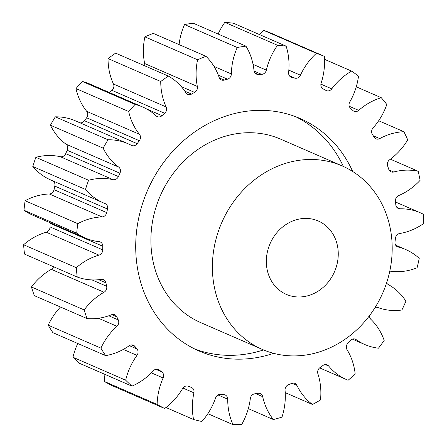 <?xml version="1.0" encoding="UTF-8"?>
<svg xmlns="http://www.w3.org/2000/svg" width="447" height="447" viewBox="0 0 447 447"><rect width="100%" height="100%" fill="white"/><g stroke="black" fill="none" stroke-linecap="round" stroke-linejoin="round"><path stroke-width="0.67" d="M194.668 348.956A126.747 111.281 113.5 0 0 263.523 349.934M352.711 171.503A126.747 111.281 113.5 0 0 300.161 118.539A126.747 111.281 113.5 0 0 140.894 209.084A126.747 111.281 113.5 0 0 199.016 350.979A126.747 111.281 113.5 0 0 273.592 353.331M336.619 265.803A40.023 35.14 -66.5 0 1 286.32 294.394A40.023 35.14 -66.5 0 1 267.971 249.582A40.023 35.14 -66.5 0 1 318.264 220.991A40.023 35.14 -66.5 0 1 336.619 265.803M216.482 237.424A100.061 87.852 -66.5 0 1 342.218 165.943A100.061 87.852 -66.5 0 1 388.102 277.961A100.061 87.852 -66.5 0 1 262.367 349.442A100.061 87.852 -66.5 0 1 216.482 237.424M342.218 165.943L280.733 139.185A100.061 87.852 113.5 0 0 154.992 210.666A100.061 87.852 113.5 0 0 200.876 322.689L262.367 349.442M324.522 59.322L351.577 71.095A61.602 54.087 113.5 0 0 331.775 88.858A5.068 4.453 -66.5 0 1 326.321 90.601A5.068 4.453 -66.5 0 1 325.975 90.434A163.434 143.493 113.5 0 0 323.131 88.892A5.068 4.453 -66.5 0 1 321.063 83.338A5.068 4.453 -66.5 0 1 321.136 83.092A61.602 54.087 113.5 0 0 322.047 80.091A61.602 54.087 113.5 0 0 324.332 56.333A193.456 169.849 -66.5 0 0 316.37 53.299A61.602 54.087 113.5 0 0 300.429 75.202A5.068 4.453 -66.5 0 1 294.992 78.169A163.434 143.493 113.5 0 0 291.835 77.42A5.068 4.453 -66.5 0 1 291.12 77.191A5.068 4.453 -66.5 0 1 288.622 72.414A61.602 54.087 113.5 0 0 286.13 46.158A193.456 169.849 -66.5 0 0 277.559 45.287A61.602 54.087 113.5 0 0 266.345 70.151A5.068 4.453 -66.5 0 1 261.562 74.347A163.434 143.493 113.5 0 0 258.26 74.437A5.068 4.453 -66.5 0 1 256.505 74.113A5.068 4.453 -66.5 0 1 254.002 70.486A61.602 54.087 113.5 0 0 245.956 46.147A193.456 169.849 -66.5 0 0 237.245 47.488A61.602 54.087 113.5 0 0 231.356 73.967A5.068 4.453 -66.5 0 1 227.484 79.175A163.434 143.493 113.5 0 0 224.221 80.091A5.068 4.453 -66.5 0 1 221.41 79.946A5.068 4.453 -66.5 0 1 219.147 77.415A61.602 54.087 113.5 0 0 205.972 56.3A193.456 169.849 -66.5 0 0 197.591 59.781A61.602 54.087 113.5 0 0 197.35 86.461A5.068 4.453 -66.5 0 1 194.601 92.389A163.434 143.493 113.5 0 0 191.545 94.088A5.068 4.453 -66.5 0 1 187.723 94.373A5.068 4.453 -66.5 0 1 185.93 92.825A61.602 54.087 113.5 0 0 168.346 76.079A193.456 169.849 -66.5 0 0 160.741 81.51A61.602 54.087 113.5 0 0 166.155 106.945A5.068 4.453 -66.5 0 1 164.68 113.275A163.434 143.493 113.5 0 0 162.004 115.667A5.068 4.453 -66.5 0 1 157.266 116.622A5.068 4.453 -66.5 0 1 156.143 115.885A61.602 54.087 113.5 0 0 142.537 106.945A61.602 54.087 113.5 0 0 135.1 104.414A193.456 169.849 -66.5 0 0 128.68 111.504A61.602 54.087 113.5 0 0 139.464 134.318A5.068 4.453 -66.5 0 1 139.341 140.716A163.434 143.493 113.5 0 0 137.179 143.666A5.068 4.453 -66.5 0 1 131.669 145.487A5.068 4.453 -66.5 0 1 131.396 145.359A61.602 54.087 113.5 0 0 128.06 143.75A61.602 54.087 113.5 0 0 108.023 139.771A193.456 169.849 -66.5 0 0 103.14 148.136A61.602 54.087 113.5 0 0 118.706 167.105A5.068 4.453 -66.5 0 1 119.941 173.224A163.434 143.493 113.5 0 0 118.421 176.576A5.068 4.453 -66.5 0 1 113.024 179.649A61.602 54.087 113.5 0 0 88.579 180.253A193.456 169.849 -66.5 0 0 85.494 189.444A61.602 54.087 113.5 0 0 103.33 202.854A61.602 54.087 113.5 0 0 105.006 203.541A5.068 4.453 -66.5 0 1 105.146 203.603A5.068 4.453 -66.5 0 1 107.531 209.045A163.434 143.493 113.5 0 0 106.727 212.621A5.068 4.453 -66.5 0 1 102.011 216.912A61.602 54.087 113.5 0 0 77.812 223.668A193.456 169.849 -66.5 0 0 76.694 233.194A61.602 54.087 113.5 0 0 85.187 237.977A61.602 54.087 113.5 0 0 99.1 241.665A5.068 4.453 -66.5 0 1 100.245 241.967A5.068 4.453 -66.5 0 1 102.776 246.258A163.434 143.493 113.5 0 0 102.737 249.862A5.068 4.453 -66.5 0 1 98.949 255.136A61.602 54.087 113.5 0 0 76.308 267.686A193.456 169.849 -66.5 0 0 77.214 277.023A61.602 54.087 113.5 0 0 101.307 279.409A5.068 4.453 -66.5 0 1 103.508 279.693A5.068 4.453 -66.5 0 1 105.945 282.85A163.434 143.493 113.5 0 0 106.665 286.287A5.068 4.453 -66.5 0 1 104.017 292.26A61.602 54.087 113.5 0 0 84.148 309.927A193.456 169.849 -66.5 0 0 87.031 318.577A61.602 54.087 113.5 0 0 111.51 314.749A5.068 4.453 -66.5 0 1 114.756 314.749A5.068 4.453 -66.5 0 1 116.851 316.85A163.434 143.493 113.5 0 0 118.299 319.935A5.068 4.453 -66.5 0 1 116.93 326.282A61.602 54.087 113.5 0 0 100.905 348.118A193.456 169.849 -66.5 0 0 105.609 355.616A61.602 54.087 113.5 0 0 129.155 345.777A5.068 4.453 -66.5 0 1 133.379 345.24A5.068 4.453 -66.5 0 1 134.91 346.425A163.434 143.493 113.5 0 0 137.011 348.99A5.068 4.453 -66.5 0 1 136.989 355.376A61.602 54.087 113.5 0 0 125.674 380.196A193.456 169.849 -66.5 0 0 131.943 386.135A61.602 54.087 113.5 0 0 153.293 370.82A5.068 4.453 -66.5 0 1 158.378 369.524A5.068 4.453 -66.5 0 1 159.16 369.976A163.434 143.493 113.5 0 0 161.786 371.887A5.068 4.453 -66.5 0 1 163.127 377.966A61.602 54.087 113.5 0 0 157.126 404.429A193.456 169.849 -66.5 0 0 164.625 408.491A61.602 54.087 113.5 0 0 182.622 388.527A5.068 4.453 -66.5 0 1 188.276 386.242A163.434 143.493 113.5 0 0 191.299 387.393A5.068 4.453 -66.5 0 1 191.517 387.476A5.068 4.453 -66.5 0 1 193.92 392.835A61.602 54.087 113.5 0 0 193.568 419.521A193.456 169.849 -66.5 0 0 201.888 421.487A61.602 54.087 113.5 0 0 215.56 397.947A5.068 4.453 -66.5 0 1 220.706 394.338A163.434 143.493 113.5 0 0 223.958 394.667A5.068 4.453 -66.5 0 1 225.182 394.98A5.068 4.453 -66.5 0 1 227.719 399.182A61.602 54.087 113.5 0 0 233.021 424.65A193.456 169.849 -66.5 0 0 241.721 424.415A61.602 54.087 113.5 0 0 248.32 408.597A61.602 54.087 113.5 0 0 250.331 398.568A5.068 4.453 -66.5 0 1 250.499 397.741A5.068 4.453 -66.5 0 1 254.684 393.829A163.434 143.493 113.5 0 0 257.992 393.321A5.068 4.453 -66.5 0 1 260.277 393.595A5.068 4.453 -66.5 0 1 262.691 396.662A61.602 54.087 113.5 0 0 273.374 419.543A193.456 169.849 -66.5 0 0 281.979 417.118A61.602 54.087 113.5 0 0 282.8 414.386A61.602 54.087 113.5 0 0 285.063 390.354A5.068 4.453 -66.5 0 1 285.253 388.376A5.068 4.453 -66.5 0 1 288.393 384.75A163.434 143.493 113.5 0 0 291.578 383.431A5.068 4.453 -66.5 0 1 294.903 383.392A5.068 4.453 -66.5 0 1 296.959 385.415A61.602 54.087 113.5 0 0 312.442 404.474A193.456 169.849 -66.5 0 0 320.488 399.987A61.602 54.087 113.5 0 0 317.884 373.753A5.068 4.453 -66.5 0 1 317.845 370.675A5.068 4.453 -66.5 0 1 320.013 367.585A163.434 143.493 113.5 0 0 322.896 365.523A5.068 4.453 -66.5 0 1 327.193 364.931A5.068 4.453 -66.5 0 1 328.674 366.048A61.602 54.087 113.5 0 0 346.671 379.654A61.602 54.087 113.5 0 0 348.118 380.252A193.456 169.849 -66.5 0 0 355.181 373.949A61.602 54.087 113.5 0 0 347.023 349.66A5.068 4.453 -66.5 0 1 346.531 345.592A5.068 4.453 -66.5 0 1 347.827 343.257A163.434 143.493 113.5 0 0 350.264 340.564A5.068 4.453 -66.5 0 1 355.41 339.2A5.068 4.453 -66.5 0 1 356.125 339.603A61.602 54.087 113.5 0 0 364.819 344.531A61.602 54.087 113.5 0 0 378.486 348.191A193.456 169.849 -66.5 0 0 384.174 340.413A61.602 54.087 113.5 0 0 370.909 319.376A5.068 4.453 -66.5 0 1 369.557 315.582M356.265 86.824L381.291 97.714A61.602 54.087 113.5 0 0 358.69 110.375A5.068 4.453 -66.5 0 1 354.018 111.269A5.068 4.453 -66.5 0 1 352.839 110.476A163.434 143.493 113.5 0 0 350.459 108.224A5.068 4.453 -66.5 0 1 349.241 103.268A5.068 4.453 -66.5 0 1 349.794 101.95A61.602 54.087 113.5 0 0 356.533 85.885A61.602 54.087 113.5 0 0 358.511 76.13A193.456 169.849 -66.5 0 0 351.577 71.095M378.67 120.746L403.904 131.725A61.602 54.087 113.5 0 0 379.726 138.604A5.068 4.453 -66.5 0 1 375.977 138.844A5.068 4.453 -66.5 0 1 374.139 137.218A163.434 143.493 113.5 0 0 372.351 134.374A5.068 4.453 -66.5 0 1 371.815 130.233A5.068 4.453 -66.5 0 1 373.049 127.965A61.602 54.087 113.5 0 0 386.811 104.481A193.456 169.849 -66.5 0 0 381.291 97.714M390.399 159.188L418.191 171.285A61.602 54.087 113.5 0 0 393.74 172.011A5.068 4.453 -66.5 0 1 391.013 171.838A5.068 4.453 -66.5 0 1 388.722 169.223A163.434 143.493 113.5 0 0 387.627 165.938A5.068 4.453 -66.5 0 1 387.56 162.781A5.068 4.453 -66.5 0 1 389.65 159.735A61.602 54.087 113.5 0 0 407.72 139.855A193.456 169.849 -66.5 0 0 403.904 131.725M389.499 272.419A5.068 4.453 -66.5 0 1 392.628 271.485A61.602 54.087 113.5 0 0 417.112 267.781A193.456 169.849 -66.5 0 0 419.23 258.36A61.602 54.087 113.5 0 0 405.809 249.582A61.602 54.087 113.5 0 0 398.126 246.995A5.068 4.453 -66.5 0 1 397.495 246.783A5.068 4.453 -66.5 0 1 395.003 241.911A163.434 143.493 113.5 0 0 395.427 238.296A5.068 4.453 -66.5 0 1 395.606 237.379A5.068 4.453 -66.5 0 1 399.713 233.485A61.602 54.087 113.5 0 0 423.287 223.763A193.456 169.849 -66.5 0 0 423.393 214.269A61.602 54.087 113.5 0 0 420.281 212.778A61.602 54.087 113.5 0 0 399.987 208.805A5.068 4.453 -66.5 0 1 398.316 208.475A5.068 4.453 -66.5 0 1 395.802 204.76A163.434 143.493 113.5 0 0 395.461 201.217A5.068 4.453 -66.5 0 1 395.64 199.15A5.068 4.453 -66.5 0 1 398.702 195.557A61.602 54.087 113.5 0 0 420.102 180.342A193.456 169.849 -66.5 0 0 418.191 171.285M375.117 307.469A5.068 4.453 -66.5 0 1 377.832 307.508A61.602 54.087 113.5 0 0 401.909 310.011A193.456 169.849 -66.5 0 0 405.915 301.172A61.602 54.087 113.5 0 0 388.253 284.527A5.068 4.453 -66.5 0 1 386.621 282.85M316.37 53.299L263.663 30.362A193.456 169.849 -66.5 0 1 271.631 33.396L324.332 56.333M164.625 408.491L111.923 385.56A193.456 169.849 -66.5 0 1 104.425 381.498L157.126 404.429M104.961 374.39A61.602 54.087 113.5 0 0 104.425 381.498M131.943 386.135L79.242 363.199A193.456 169.849 -66.5 0 1 72.973 357.259L125.674 380.196M77.772 343.503A61.602 54.087 113.5 0 0 72.973 357.259M105.609 355.616L52.902 332.68A193.456 169.849 -66.5 0 1 48.198 325.181L100.905 348.118M60.474 307.022A61.602 54.087 113.5 0 0 48.198 325.181M87.031 318.577L34.324 295.646A193.456 169.849 -66.5 0 1 31.441 286.991L84.148 309.927M104.017 292.26L51.31 269.323A61.602 54.087 113.5 0 0 31.441 286.991M51.31 269.323A5.068 4.453 113.5 0 0 53.601 266.747M77.214 277.023L24.512 254.092A193.456 169.849 -66.5 0 1 23.607 244.749L76.308 267.686M98.949 255.136L46.248 232.2A61.602 54.087 113.5 0 0 23.607 244.749M46.248 232.2A5.068 4.453 113.5 0 0 50.036 226.925L102.737 249.862M102.776 246.258L50.075 223.327A163.434 143.493 113.5 0 0 50.036 226.925M50.075 223.327A5.068 4.453 113.5 0 0 50.047 222.684M102.011 216.912L49.304 193.976A61.602 54.087 113.5 0 0 25.11 200.737A193.456 169.849 -66.5 0 0 23.993 210.258A61.602 54.087 113.5 0 0 32.48 215.041L85.187 237.977M49.304 193.976A5.068 4.453 113.5 0 0 54.026 189.69L106.727 212.621M107.531 209.045L54.825 186.114A163.434 143.493 113.5 0 0 54.026 189.69M54.825 186.114A5.068 4.453 113.5 0 0 52.925 180.918M113.024 179.649L60.317 156.713A61.602 54.087 113.5 0 0 35.872 157.316A193.456 169.849 -66.5 0 0 32.793 166.507A61.602 54.087 113.5 0 0 50.628 179.917L103.33 202.854M60.317 156.713A5.068 4.453 113.5 0 0 65.715 153.639L118.421 176.576M119.941 173.224L67.234 150.287A163.434 143.493 113.5 0 0 65.715 153.639M67.234 150.287A5.068 4.453 113.5 0 0 66.005 144.174L118.706 167.105M128.06 143.75L75.359 120.813A61.602 54.087 113.5 0 0 55.316 116.835A193.456 169.849 -66.5 0 0 50.438 125.205A61.602 54.087 113.5 0 0 66.005 144.174M80.035 122.847A5.068 4.453 113.5 0 0 84.477 120.729L137.179 143.666M139.341 140.716L86.634 117.779A163.434 143.493 113.5 0 0 84.477 120.729M86.634 117.779A5.068 4.453 113.5 0 0 86.757 111.381L139.464 134.318M142.537 106.945L89.836 84.008A61.602 54.087 113.5 0 0 82.393 81.477A193.456 169.849 -66.5 0 0 75.979 88.567A61.602 54.087 113.5 0 0 86.757 111.381M164.68 113.275L111.979 90.339A163.434 143.493 113.5 0 0 109.487 92.563M111.979 90.339A5.068 4.453 113.5 0 0 113.454 84.008L166.155 106.945M168.346 76.079L115.639 53.143A193.456 169.849 -66.5 0 0 108.034 58.574A61.602 54.087 113.5 0 0 113.454 84.008M144.616 65.754A5.068 4.453 113.5 0 0 144.644 63.524L197.35 86.461M205.972 56.3L153.271 33.369A193.456 169.849 -66.5 0 0 144.884 36.85A61.602 54.087 113.5 0 0 144.644 63.524M245.956 46.147L193.249 23.21A193.456 169.849 -66.5 0 0 184.538 24.551A61.602 54.087 113.5 0 0 179.079 44.599M286.13 46.158L233.423 23.222A193.456 169.849 -66.5 0 0 224.858 22.35A61.602 54.087 113.5 0 0 218.114 34.028M263.663 30.362A61.602 54.087 113.5 0 0 259.472 34.553M285.231 392.634L312.442 404.474M248.308 408.636L273.374 419.543M207.844 413.693L233.021 424.65M165.949 407.502L193.568 419.521M23.993 210.258L76.694 233.194M25.11 200.737L77.812 223.668M32.793 166.507L85.494 189.444M35.872 157.316L88.579 180.253M50.438 125.205L103.14 148.136M55.316 116.835L108.023 139.771M75.979 88.567L128.68 111.504M82.393 81.477L135.1 104.414M108.034 58.574L160.741 81.51M144.884 36.85L197.591 59.781M184.538 24.551L237.245 47.488M224.858 22.35L277.559 45.287M343.369 166.452A126.747 111.281 113.5 0 0 295.724 116.734M288.835 70.157L300.429 75.202M294.992 78.169L289.382 75.727M290.466 76.828L291.835 77.42M253.058 64.368L266.345 70.151M261.562 74.347L254.103 71.101M255.075 73.051L258.26 74.437M214.024 66.424L231.356 73.967M227.484 79.175L218.337 75.191M219.388 77.99L224.221 80.091M194.601 92.389L181.253 86.578M184.823 91.166L191.545 94.088M146.767 109.034L162.004 115.667M105.945 282.85L98.748 279.721M92.026 279.917L106.665 286.287M116.851 316.85L111.789 314.649M108.761 315.783L118.299 319.935M116.93 326.282L98.513 318.27M134.91 346.425L131.463 344.922M129.339 345.654L137.011 348.99M136.989 355.376L123.311 349.42M159.16 369.976L157.512 369.261M155.847 369.3L161.786 371.887M163.127 377.966L151.354 372.843M193.92 392.835L182.935 388.052M227.719 399.182L217.974 394.941M262.691 396.662L255.807 393.667M296.959 385.415L292.02 383.269M328.674 366.048L325.366 364.607M356.125 339.603L354.627 338.949M396.908 246.465L398.126 246.995M396.942 207.475L399.987 208.805M389.03 169.961L393.74 172.011M373.251 135.782L379.726 138.604M349.252 106.269L358.69 110.375M320.901 84.125L331.775 88.858M319.622 367.881L346.671 379.654M352.381 339.117L364.819 344.531M395.656 245.168L405.809 249.582M395.545 202.01L420.281 212.778"/></g></svg>
